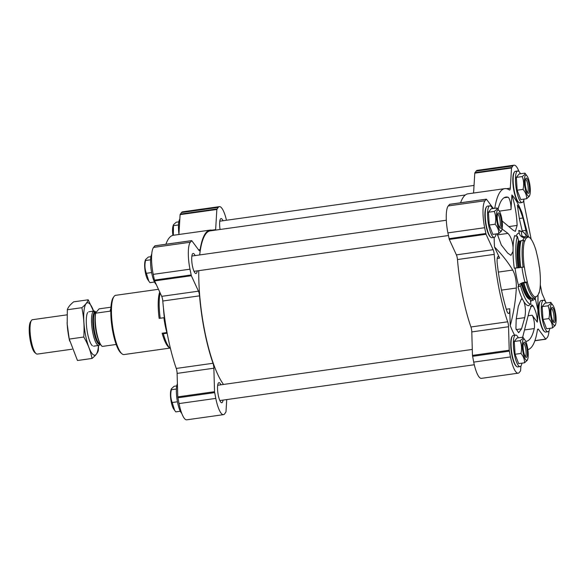 <?xml version="1.0" encoding="UTF-8"?>
<svg xmlns="http://www.w3.org/2000/svg" width="585" height="585" viewBox="0 0 585 585"><rect width="100%" height="100%" fill="white"/><g stroke="black" fill="none" stroke-linecap="round" stroke-linejoin="round"><path stroke-width="0.88" d="M522.376 231.623L519.429 219.039L517.352 205.079L519.831 209.225L522.975 217.993L525.878 230.366L526.368 235.996M537.995 294.935L537.842 309.582L535.165 298.087M521.937 363.161A15.919 3.934 -98 0 1 520.058 366.583L517.74 366.912A15.919 3.934 -98 0 1 516.672 366.532L516.175 366.13A15.437 3.81 -98 0 1 511.283 351.746A15.437 3.81 -98 0 1 512.014 336.565L512.387 336.046A15.919 3.934 -98 0 1 512.482 335.914A15.919 3.934 -98 0 1 513.301 335.38L515.619 335.059A15.919 3.934 -98 0 1 518.368 337.83M524.028 199.097A15.919 3.934 -98 0 1 522.142 202.52L519.831 202.849A15.919 3.934 -98 0 1 518.763 202.461L518.266 202.066A15.437 3.81 -98 0 1 513.374 187.675A15.437 3.81 -98 0 1 514.105 172.502L514.471 171.975A15.919 3.934 -98 0 1 514.566 171.851A15.919 3.934 -98 0 1 515.392 171.317L517.71 170.988A15.919 3.934 -98 0 1 520.46 173.76M510.471 356.938L509.213 350.232L508.548 326.744L471.795 331.922L472.453 355.402L473.718 362.108A22.193 5.484 -98 0 0 481.397 378.356L518.149 373.186A22.193 5.484 -98 0 1 510.471 356.938L473.718 362.108M520.942 365.969L520.548 370.883L519.297 372.44A22.193 5.484 -98 0 1 518.149 373.186M549.044 330.825A22.193 5.484 -98 0 1 547.209 337.596L545.725 339.095L538.536 329.413A4.826 1.192 -98 0 0 537.988 329.055A4.826 1.192 -98 0 0 537.396 330.211A81.337 20.087 -98 0 1 527.867 349.64M540.299 284.902L541.703 291.944A4.826 1.192 -98 0 0 542.471 294.496L545.871 302.218M523.809 200.077L523.846 201.284A4.826 1.192 -98 0 0 524.197 204.355L531.18 239.294M494.786 208.289A4.826 1.192 -98 0 0 494.808 208.143A81.337 20.087 -98 0 1 504.767 188.641A81.337 20.087 -98 0 1 509.374 189.964A4.826 1.192 -98 0 0 509.645 190.037A4.826 1.192 -98 0 0 510.31 188.165L511.531 167.99L512.906 165.913A22.193 5.484 -98 0 1 514.054 165.175A22.193 5.484 -98 0 1 518.997 171.573M508.548 326.744A4.826 1.192 -98 0 0 507.692 321.801A81.337 20.087 -98 0 1 494.223 254.373A4.826 1.192 -98 0 0 493.148 249.7L486.04 234.263L484.651 227.719A22.193 5.484 -98 0 1 484.994 200.765L486.486 199.258L493.338 208.494M538.032 294.877L537.893 314.32A78.149 19.305 -98 0 1 537.301 322.167L532.138 315.205A7.722 1.909 -98 0 1 534.142 321.465A7.722 1.909 -98 0 1 534.259 328.573A72.847 17.989 -98 0 1 526.251 341.311A72.847 17.989 -98 0 1 525.718 341.355M514.632 335.198A78.149 19.305 -98 0 1 510.222 325.648L509.747 308.763A7.722 1.909 -98 0 1 508.657 313.494A7.722 1.909 -98 0 1 506.573 310.196A72.847 17.989 -98 0 1 497.265 263.586A7.722 1.909 -98 0 1 498.186 256.53A7.722 1.909 -98 0 1 499.627 258.102L494.515 247.009A78.149 19.305 -98 0 1 494.142 237.378M498.069 209.276A72.847 17.989 -98 0 1 505.952 197.05A72.847 17.989 -98 0 1 508.014 197.218A7.722 1.909 -98 0 1 510.215 201.723A7.722 1.909 -98 0 1 511.012 209.488L511.89 194.988A78.149 19.305 -98 0 1 521.981 212.713L528.394 236.603M549.849 328.317A15.919 3.934 -98 0 1 547.969 331.739L545.651 332.068A15.919 3.934 -98 0 1 544.584 331.688L544.087 331.286A15.437 3.81 -98 0 1 539.194 316.902A15.437 3.81 -98 0 1 539.926 301.721L540.299 301.202A15.919 3.934 -98 0 1 540.386 301.07A15.919 3.934 -98 0 1 541.213 300.536L543.531 300.215A15.919 3.934 -98 0 1 546.28 302.986M496.117 233.941A15.919 3.934 -98 0 1 494.23 237.364L491.919 237.693A15.919 3.934 -98 0 1 490.852 237.305L490.354 236.91A15.437 3.81 -98 0 1 485.462 222.519A15.437 3.81 -98 0 1 486.193 207.346L486.566 206.819A15.919 3.934 -98 0 1 486.654 206.695A15.919 3.934 -98 0 1 487.48 206.161L489.799 205.832A15.919 3.934 -98 0 1 492.548 208.604M509.286 226.534L517.125 225.43L515.334 231.375L513.242 230.278L501.308 220.296M498.34 272.083L512.731 270.058C507.934 262.029 501.857 254.343 494.515 247.009M512.731 270.058C515.327 274.877 516.518 280.873 516.328 288.039C515.648 300.624 513.608 313.158 510.222 325.648M537.301 322.167C537.366 316.712 536.014 311.344 533.235 306.072L531.831 304.873L529.352 310.92L522.661 337.223M517.125 225.43C516.738 214.885 514.99 204.743 511.89 194.988M516.065 236.128A35.334 8.731 -98 0 1 518.873 233.108A35.334 8.731 -98 0 1 519.246 233.071A175.595 170.059 -90.4 0 0 518.727 230.519A37.945 9.375 -98 0 1 520.694 231.243M532.306 298.452A175.595 150.096 16.8 0 1 532.738 300.639A4.826 4.124 16.8 0 1 534.851 299.257A36.723 9.067 82 0 0 535.209 297.919M518.01 286.957A4.826 2.201 -15.5 0 1 520.591 286.014A36.723 9.067 -98 0 0 530.917 304.163A4.826 4.673 -90.4 0 0 528.679 305.706A37.945 9.375 -98 0 1 523.948 301.794C525.593 306.672 525.864 311.951 524.767 317.633L521.557 328.828L518.654 332.741L515.926 328.638L516.182 319.388L518.31 306.306L521.403 298.928L522.632 299.476A37.945 9.375 -98 0 1 518.01 286.957A175.595 80.145 -15.5 0 0 518.573 285.641A35.334 8.731 -98 0 1 515.078 268.142A175.595 5.638 -7.5 0 0 514.252 268.171A37.945 9.375 -98 0 1 513.03 251.418L510.902 255.345L507.678 253.086L501.323 245.02L497.177 233.788M501.535 228.603L507.934 233.386C510.734 236.245 512.453 240.91 513.082 247.382A37.945 9.375 -98 0 1 514.668 235.579A4.826 4.124 16.8 0 0 517.359 236.289L518.493 240.369A0.965 0.826 16.8 0 0 519.151 241.02A1.93 1.653 16.8 0 0 520.138 241.108L523.451 240.216L524.723 241.32A29.908 7.386 -98 0 1 527.677 237.349A29.908 7.386 -98 0 1 527.919 237.327L526.807 236.026L523.443 236.983A1.93 1.872 -90.4 0 1 522.485 236.859A0.965 0.936 -90.4 0 1 521.908 236.099L521.286 231.382A36.723 9.067 82 0 1 521.359 231.382L520.745 231.287M523.948 301.794L522.632 299.476M514.252 268.171L516.957 267.828A36.723 9.067 -98 0 1 517.359 236.289M513.03 251.418L513.082 247.382M526.42 236.077A36.723 9.067 82 0 0 521.359 231.382M518.727 230.519A4.826 4.673 -90.4 0 0 521.286 231.382M527.853 236.852A30.391 7.51 82 0 1 529.644 237.598A30.391 7.51 82 0 1 536.408 251.864L536.335 252.106A29.908 7.386 -98 0 1 539.29 266.921L539.414 266.914A30.391 7.51 82 0 1 539.077 293.019L538.588 293.692M539.077 293.019L538.968 292.602A29.908 7.386 -98 0 1 536.014 296.58A29.908 7.386 -98 0 1 535.765 296.602L535.831 297.078A30.391 7.51 -98 0 1 527.282 282.065L524.935 282.16A5.791 2.64 -15.5 0 0 518.573 285.641M527.356 281.824A29.908 7.386 -98 0 1 524.394 267.009L515.078 268.142M197.233 270.877A10.128 2.501 -98 0 1 195.968 273.495A10.128 2.501 -98 0 1 192.253 264.954A10.128 2.501 -98 0 1 192.619 253.766A10.128 2.501 -98 0 1 193.145 253.429A10.128 2.501 -98 0 1 195.083 255.594M223.053 400.096A10.128 2.501 -98 0 1 221.788 402.714A10.128 2.501 -98 0 1 218.073 394.173A10.128 2.501 -98 0 1 218.439 382.992A10.128 2.501 -98 0 1 218.965 382.648A10.128 2.501 -98 0 1 220.903 384.813M220.062 229.481A10.128 2.501 -98 0 1 220.53 218.922A10.128 2.501 -98 0 1 221.057 218.585A10.128 2.501 -98 0 1 222.995 220.75M169.869 348.104L124.027 354.561A29.908 7.386 -98 0 1 122.024 353.845A29.908 7.386 -98 0 1 112.547 325.969A29.908 7.386 -98 0 1 113.965 296.566A29.908 7.386 -98 0 1 114.141 296.324A29.908 7.386 -98 0 1 115.691 295.323L158.469 289.304M167.039 332.529A5.791 2.64 -15.5 0 0 166.857 332.551L162.125 333.216A1.448 0.658 -15.5 0 1 163.303 333.552A1.448 0.658 -15.5 0 1 163.295 333.742L167.164 333.201M164.634 317.633L159.164 318.408A29.908 7.386 -98 0 1 159.493 292.719A1.448 1.236 16.8 0 0 159.976 292.566M226.731 399.584L225.993 411.84L224.618 413.909A22.193 5.484 -98 0 1 223.47 414.655A22.193 5.484 -98 0 1 215.792 398.407L214.527 391.701L213.861 368.214A4.826 1.192 -98 0 0 213.013 363.27A81.337 20.087 -98 0 1 199.536 295.842A4.826 1.192 -98 0 0 198.469 291.169L191.353 275.732L189.971 269.188A22.193 5.484 -98 0 1 190.315 242.234L191.8 240.727L198.988 250.409A4.826 1.192 -98 0 0 199.536 250.768A4.826 1.192 -98 0 0 200.129 249.612A81.337 20.087 -98 0 1 210.088 230.11A81.337 20.087 -98 0 1 212.933 230.49M223.47 414.655L186.717 419.825A22.193 5.484 -98 0 1 179.039 403.577L177.774 396.871L177.109 373.391L213.861 368.214M154.966 245.817L153.562 247.404A22.193 5.484 -98 0 0 153.219 274.358L154.601 280.91L161.716 296.339A4.826 1.192 -98 0 1 162.784 301.012A81.337 20.087 -98 0 0 176.26 368.448A4.826 1.192 -98 0 1 177.109 373.391M165.906 244.245A81.337 20.087 -98 0 1 173.335 235.28L210.088 230.11M211.85 230.168L215.631 229.634A4.826 1.192 -98 0 1 215.587 230.11M215.631 229.634L216.852 209.459L218.227 207.382A22.193 5.484 -98 0 1 219.375 206.644A22.193 5.484 -98 0 1 226.483 220.252M178.893 234.497L180.1 214.629L181.467 212.56A22.193 5.484 -98 0 1 182.622 211.814L219.375 206.644M199.682 254.943A80.562 19.897 -98 0 1 206.022 233.576A80.562 19.897 -98 0 1 210.198 230.87L465.389 194.959M223.507 384.447A80.562 19.897 -98 0 1 198.761 270.665M122.024 353.845L121.029 353.04A28.943 7.152 -98 0 1 111.859 326.064A28.943 7.152 -98 0 1 113.234 297.611L113.965 296.566M160.122 292.888A31.356 7.744 -98 0 0 160.195 318.218L159.164 318.408M160.195 318.218L164.356 317.633A31.356 7.744 -98 0 1 163.471 308.12M170.476 348.623A31.356 7.744 -98 0 1 163.295 333.742M178.93 233.905A15.919 3.934 -98 0 1 179.829 219.031M181.774 413.427A15.919 3.934 -98 0 1 177.006 399.182A15.919 3.934 -98 0 1 177.401 383.672M156.239 284.449A15.919 3.934 -98 0 1 151.208 270.087A15.919 3.934 -98 0 1 151.727 254.175M178.834 221.839L176.224 222.205L173.467 224.742L173.335 235.28M178.498 224.947L173.46 225.656M172.904 235.36A10.61 2.618 -98 0 1 173.058 225.949L173.467 224.742M154.491 282.014L149.979 282.65L148.802 281.114L146.382 273.297C144.802 269.202 144.524 264.939 145.548 260.5L145.555 259.586L148.312 257.049L150.923 256.683M150.586 259.791L145.548 260.5M151.625 272.559L146.382 273.297M180.312 411.24L175.8 411.869L174.623 410.334L172.202 402.524C170.623 398.429 170.345 394.158 171.368 389.72L171.376 388.806L174.133 386.268L176.743 385.903M176.407 389.01L171.368 389.72M177.445 401.785L172.202 402.524M148.736 281.012L147.8 279.659A10.61 2.618 -98 0 1 145.021 270.431A10.61 2.618 -98 0 1 145.146 260.793L145.555 259.586M174.557 410.239L173.621 408.878A10.61 2.618 -98 0 1 170.842 399.65A10.61 2.618 -98 0 1 170.966 390.019L171.376 388.806M507.692 321.801L470.94 326.978A4.826 1.192 -98 0 1 471.795 331.922M470.94 326.978A81.337 20.087 -98 0 1 457.463 259.543A4.826 1.192 -98 0 0 456.395 254.87L449.287 239.44L447.898 232.888A22.193 5.484 -98 0 1 448.242 205.935L449.653 204.348M460.585 202.776A81.337 20.087 -98 0 1 468.015 193.81L504.767 188.641M473.579 193.028L474.779 173.16L476.153 171.091A22.193 5.484 -98 0 1 477.301 170.345L514.054 165.175M516.957 267.828L524.27 267.009A30.391 7.51 -98 0 1 524.606 240.91M519.246 233.071A5.791 5.609 -90.4 0 0 524.782 237.722L525.257 237.685A29.908 7.386 -98 0 0 522.785 240.303M519.802 267.623A30.873 7.627 -98 0 1 520.138 241.108M520.796 267.469A31.356 7.744 -98 0 1 521.14 240.537M523.107 267.148A31.356 7.744 -98 0 1 523.451 240.216M534.566 298.233L534.851 299.257M520.591 286.014L521.301 283.652A0.965 0.439 -15.5 0 1 521.893 283.177A1.93 0.877 -15.5 0 1 522.858 282.913L526.207 282.672L527.282 282.065M530.917 304.163L530.295 299.447A31.97 7.897 -98 0 1 521.301 283.652M531.37 298.196A1.93 1.872 -90.4 0 0 530.646 298.555A0.965 0.936 -90.4 0 0 530.295 299.447M526.207 282.672A31.356 7.744 -98 0 0 535.026 298.167L532.723 298.489A31.356 7.744 -98 0 1 532.145 298.408L530.975 298.094A30.873 7.627 -98 0 1 522.858 282.913M532.145 298.408A31.356 7.744 -98 0 1 523.904 282.994M535.026 298.167L535.831 297.078M529.644 237.598L528.65 236.793A31.356 7.744 82 0 0 526.807 236.026M522.142 202.52A15.919 3.934 -98 0 1 516.314 189.101A15.919 3.934 -98 0 1 516.884 171.529A15.919 3.934 -98 0 1 517.71 170.988M526.639 198.732L520.76 199.558L517.162 190.205L516.336 177.401L519.092 173.957L524.972 173.131L524.584 174.71L522.215 176.575C523.794 180.648 524.072 184.918 523.041 189.379C525.542 192.304 526.741 195.419 526.639 198.732L529.396 196.194L529.805 194.98A10.61 2.618 -98 0 1 525.389 189.591A10.61 2.618 -98 0 1 525.301 175.559A10.61 2.618 -98 0 1 527.151 176.122A10.61 2.618 -98 0 1 529.93 185.35A10.61 2.618 -98 0 1 529.805 194.98M518.763 202.461A15.919 3.934 -98 0 1 513.718 187.631A15.919 3.934 -98 0 1 514.471 171.975M547.969 331.739A15.919 3.934 -98 0 1 542.134 318.32A15.919 3.934 -98 0 1 542.704 300.748A15.919 3.934 -98 0 1 543.531 300.215M552.459 327.951L546.58 328.777L542.982 319.425L542.156 306.628L544.913 303.176L550.792 302.35L550.405 303.937L548.035 305.801C549.615 309.867 549.893 314.138 548.862 318.598C551.362 321.523 552.562 324.638 552.459 327.951L555.216 325.414L555.626 324.207A10.61 2.618 -98 0 1 551.209 318.81A10.61 2.618 -98 0 1 551.128 304.785A10.61 2.618 -98 0 1 552.971 305.341A10.61 2.618 -98 0 1 555.75 314.569A10.61 2.618 -98 0 1 555.626 324.207M544.584 331.688A15.919 3.934 -98 0 1 539.538 316.851A15.919 3.934 -98 0 1 540.299 301.202M520.058 366.583A15.919 3.934 -98 0 1 514.222 353.164A15.919 3.934 -98 0 1 514.793 335.593A15.919 3.934 -98 0 1 515.619 335.059M524.548 362.795L518.668 363.621L515.071 354.269L514.244 341.472L517.001 338.02L522.88 337.194L522.493 338.781L520.123 340.645C521.703 344.711 521.981 348.982 520.95 353.442C523.451 356.367 524.65 359.483 524.548 362.795L527.304 360.258L527.714 359.051A10.61 2.618 -98 0 1 523.297 353.654A10.61 2.618 -98 0 1 523.217 339.629A10.61 2.618 -98 0 1 525.059 340.185A10.61 2.618 -98 0 1 527.838 349.413A10.61 2.618 -98 0 1 527.714 359.051M516.672 366.532A15.919 3.934 -98 0 1 511.626 351.695A15.919 3.934 -98 0 1 512.387 336.046M494.23 237.364A15.919 3.934 -98 0 1 488.402 223.945A15.919 3.934 -98 0 1 488.972 206.373A15.919 3.934 -98 0 1 489.799 205.832M498.727 233.576L492.848 234.402L489.25 225.049L488.424 212.245L491.181 208.801L497.06 207.975L496.672 209.554L494.303 211.419C495.883 215.492 496.16 219.763 495.129 224.223C497.63 227.148 498.829 230.263 498.727 233.576L501.484 231.038L501.893 229.825A10.61 2.618 -98 0 1 497.477 224.435A10.61 2.618 -98 0 1 497.396 210.403A10.61 2.618 -98 0 1 499.239 210.966A10.61 2.618 -98 0 1 502.018 220.194A10.61 2.618 -98 0 1 501.893 229.825M490.852 237.305A15.919 3.934 -98 0 1 485.806 222.475A15.919 3.934 -98 0 1 486.566 206.819M527.151 176.122L524.972 173.131M516.336 177.401L522.215 176.575M517.162 190.205L523.041 189.379M525.454 179.244A6.676 1.645 -98 0 1 527.962 185.628A6.676 1.645 -98 0 1 527.312 192.45M525.856 178.33A7.722 1.909 -98 0 1 529.235 185.562A7.722 1.909 -98 0 1 527.889 193.174A7.722 1.909 -98 0 1 525.447 185.979A7.722 1.909 -98 0 1 525.813 178.388A7.722 1.909 -98 0 1 525.856 178.33M499.239 210.966L497.06 207.975M488.424 212.245L494.303 211.419M489.25 225.049L495.129 224.223M497.542 214.088A6.676 1.645 -98 0 1 500.051 220.472A6.676 1.645 -98 0 1 499.4 227.294M497.945 213.174A7.722 1.909 -98 0 1 501.323 220.406A7.722 1.909 -98 0 1 499.978 228.018A7.722 1.909 -98 0 1 497.535 220.823A7.722 1.909 -98 0 1 497.901 213.233A7.722 1.909 -98 0 1 497.945 213.174M525.059 340.185L522.88 337.194M514.244 341.472L520.123 340.645M515.071 354.269L520.95 353.442M523.363 343.307A6.676 1.645 -98 0 1 525.871 349.691A6.676 1.645 -98 0 1 525.22 356.521M523.765 342.393A7.722 1.909 -98 0 1 527.144 349.625A7.722 1.909 -98 0 1 525.798 357.238A7.722 1.909 -98 0 1 523.356 350.042A7.722 1.909 -98 0 1 523.721 342.459A7.722 1.909 -98 0 1 523.765 342.393M552.971 305.341L550.792 302.35M542.156 306.628L548.035 305.801M542.982 319.425L548.862 318.598M551.275 308.463A6.676 1.645 -98 0 1 553.783 314.847A6.676 1.645 -98 0 1 553.132 321.677M551.677 307.549A7.722 1.909 -98 0 1 555.055 314.781A7.722 1.909 -98 0 1 553.71 322.393A7.722 1.909 -98 0 1 551.267 315.198A7.722 1.909 -98 0 1 551.633 307.615A7.722 1.909 -98 0 1 551.677 307.549M110.931 307.191L99.099 308.858L95.494 313.063A19.02 4.702 82 0 0 96.371 331.98A19.02 4.702 82 0 0 101.797 346.057L102.075 346.283A19.298 4.768 82 0 0 102.265 346.422L116.181 344.463M95.494 313.063L95.626 313.194A19.298 4.768 82 0 0 96.627 332.287A19.298 4.768 82 0 0 102.075 346.283M95.626 313.194L110.177 311.147A19.298 4.768 -98 0 1 110.865 308.383M67.078 314.832L32.475 319.702A17.367 4.292 82 0 0 31.473 320.419L30.574 321.706A16.183 4 82 0 0 29.806 337.611A16.183 4 82 0 0 34.932 352.696L36.153 353.676A17.367 4.292 82 0 0 37.316 354.093L72.021 349.208M31.473 320.419A17.367 4.292 82 0 0 30.647 337.494A17.367 4.292 82 0 0 36.153 353.676M95.911 312.09L95.136 311.461A17.367 4.292 82 0 0 93.973 311.044A17.367 4.292 82 0 0 92.145 328.843A17.367 4.292 82 0 0 98.814 345.442A17.367 4.292 82 0 0 99.713 344.858A17.367 4.292 82 0 0 99.816 344.719L100.254 344.09M98.47 345.486A26.486 6.545 -98 0 1 93.183 354.649A26.486 6.545 -98 0 1 85.688 335.812A26.486 6.545 -98 0 1 84.927 306.035A26.486 6.545 -98 0 1 93.629 311.096M92.415 345.764A17.367 4.292 -98 0 1 87.575 333.457A17.367 4.292 -98 0 1 87.735 312.5M94.163 312.58L88.189 299.798C87.494 302.204 85.381 304.836 81.856 307.695C83.882 317.282 84.518 327.059 83.765 337.033C87.896 343.98 90.646 351.124 91.999 358.466C95.472 355.665 97.578 353.033 98.331 350.561L98.58 345.472M91.999 358.466L77.469 360.506L69.235 339.081L67.195 324.09L67.326 309.743C68.021 307.337 70.134 304.705 73.659 301.838L88.189 299.798M83.765 337.033L69.235 339.081M81.856 307.695L67.326 309.743M69.666 341.128L69.476 340.28A26.486 6.545 -98 0 1 69.023 338.159A26.486 6.545 -98 0 1 67.195 324.105A26.486 6.545 -98 0 1 67.114 322.452M522.134 230.892L525.878 230.366M532.277 298.445A35.334 8.731 -98 0 1 530.624 301.904M524.935 282.16A29.908 7.386 -98 0 1 521.974 267.352M169.511 347.739A29.908 7.386 -98 0 1 162.125 333.216M166.857 332.551A29.908 7.386 -98 0 1 163.895 317.743M179.039 403.577L215.792 398.407M177.884 397.793L214.636 392.623M177.774 396.871L214.527 391.701M176.26 368.448L213.013 363.27M162.784 301.012L199.536 295.842M161.716 296.339L198.469 291.169M154.601 280.91L191.353 275.732M154.374 280.142L191.127 274.972M153.219 274.358L189.971 269.188M153.562 247.404L190.315 242.234M154.806 245.839L191.566 240.669M198.556 249.832L200.129 249.612M180.1 214.629L216.852 209.459M180.224 214.117L216.977 208.947M181.467 212.56L218.227 207.382M509.316 351.154L472.563 356.323M509.213 350.232L472.453 355.402M494.223 254.373L457.463 259.543M493.148 249.7L456.395 254.87M486.04 234.263L449.287 239.44M485.806 233.503L449.053 238.673M484.651 227.719L447.898 232.888M484.994 200.765L448.242 205.935M486.245 199.2L449.492 204.37M494.808 208.143L493.243 208.362M510.31 188.165L506.537 188.699M511.531 167.99L474.779 173.16M511.656 167.478L474.903 172.648M512.906 165.913L476.153 171.091M545.725 339.095L534.917 340.616M538.536 329.413L537.564 329.552M499.349 211.134L511.012 209.488M530.471 306.46L533.235 306.072M528.511 315.717L532.138 315.205M497.228 258.438L499.627 258.102M501.491 290.123L516.328 288.039M506.288 309.253L509.747 308.763M518.142 267.82A31.97 7.897 -98 0 1 518.493 240.369M518.815 267.755A31.129 7.693 -98 0 1 519.151 241.02M530.646 298.555A31.129 7.693 -98 0 1 521.893 283.177M523.714 236.823A31.97 7.897 82 0 0 521.908 236.099M523.261 237.005A31.129 7.693 82 0 0 522.485 236.859M504.021 197.781L508.014 197.218M525.059 329.867L534.259 328.573M519.356 218.498L522.975 217.993M497.265 234.892L507.934 233.386M516.299 318.825L524.767 317.633M516.131 329.596L521.557 328.828M95.874 312.097A16.343 4.036 82 0 0 93.329 328.368A16.343 4.036 82 0 0 100.218 344.031M96.328 312.032L95.786 312.105A16.066 3.971 82 0 0 94.068 328.361A16.066 3.971 82 0 0 100.159 343.929M95.084 317.443A16.066 3.971 82 0 0 98.119 338.986M154.886 245.795L191.639 240.625M486.318 199.156L449.565 204.326M545.885 339.205L534.865 340.755M527.677 237.349L525.257 237.685M474.04 185.416L219.784 221.196M446.318 220.238L191.873 256.04M448.424 235.528L194.023 271.33M472.285 349.435L217.693 385.266M474.289 364.748L219.85 400.549M93.578 346.174L98.814 345.442M88.744 311.783L93.973 311.044"/></g></svg>
